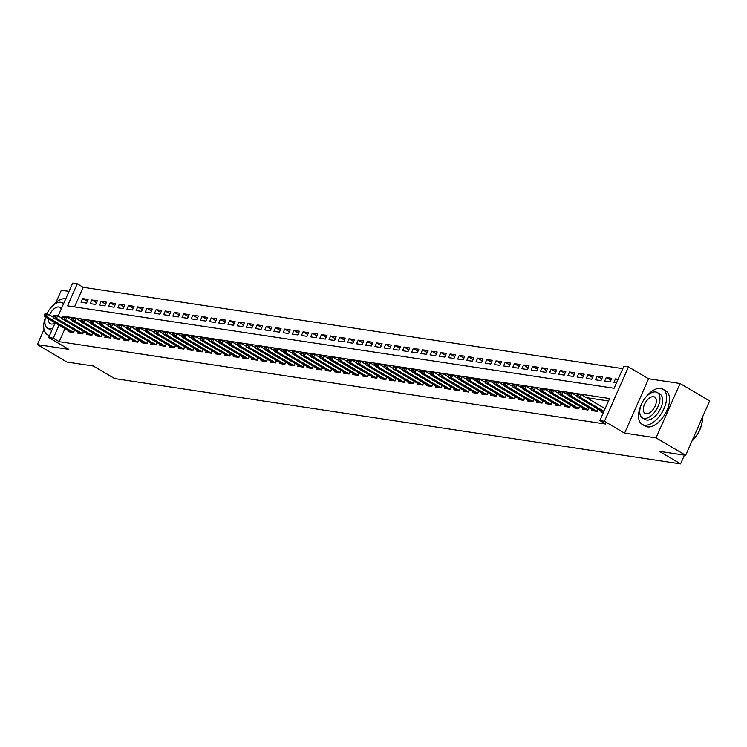 <?xml version="1.0" encoding="UTF-8"?>
<svg xmlns="http://www.w3.org/2000/svg" width="747" height="747" viewBox="0 0 747 747"><rect width="100%" height="100%" fill="white"/><g stroke="black" fill="none" stroke-linecap="round" stroke-linejoin="round"><path stroke-width="1.12" d="M58.163 316.009L72.674 283.113L77.268 283.804L67.538 305.85L614.146 388.253L623.866 366.207L628.46 366.898L604.472 421.28L599.878 420.589L609.608 398.543L63 316.14L62.048 318.297M648.592 378.757L624.604 433.139L656.062 437.882L685.662 455.315L709.65 400.934L680.05 383.5L648.592 378.757L628.46 366.898M69.023 291.386L61.338 290.228L55.969 302.395M622.793 368.644L83.188 287.296L77.268 283.804M656.062 437.882L680.05 383.5M44.008 329.52L37.35 344.61L68.817 349.353L48.686 337.495L55.166 322.807M685.662 455.315L659.256 451.337L680.564 463.887L114.674 378.58L93.356 366.021L66.95 362.043L37.35 344.61M601.298 410.971L600.859 411.97L603.511 412.372M592.11 409.589L591.671 410.579L597.18 411.41L598.179 409.141M582.921 408.207L582.483 409.197L587.992 410.028L589 407.759M573.733 406.816L573.294 407.815L578.804 408.646L579.812 406.368M564.545 405.434L564.106 406.424L569.625 407.255L570.624 404.986M555.357 404.052L554.918 405.042L560.437 405.873L561.436 403.604M546.178 402.661L545.74 403.66L551.249 404.491L552.248 402.213M536.99 401.279L536.551 402.269L542.061 403.1L543.06 400.831M527.802 399.897L527.363 400.887L532.872 401.718L533.881 399.449M518.614 398.506L518.175 399.505L523.684 400.336L524.693 398.058M509.426 397.124L508.987 398.123L514.506 398.954L515.505 396.676M500.238 395.742L499.799 396.732L505.317 397.563L506.317 395.294M491.059 394.351L490.62 395.35L496.129 396.181L497.128 393.912M481.871 392.969L481.432 393.968L486.941 394.799L487.94 392.52M472.683 391.587L472.244 392.577L477.753 393.408L478.762 391.139M463.495 390.205L463.056 391.195L468.565 392.026L469.574 389.757M454.307 388.813L453.868 389.813L459.386 390.644L460.385 388.365M445.119 387.432L444.68 388.421L450.198 389.252L451.197 386.983M435.931 386.05L435.501 387.039L441.01 387.87L442.009 385.601M426.752 384.658L426.313 385.657L431.822 386.488L432.821 384.21M417.564 383.276L417.125 384.266L422.634 385.097L423.633 382.828M408.376 381.894L407.937 382.884L413.446 383.715L414.454 381.446M399.187 380.503L398.749 381.502L404.267 382.333L405.266 380.055M389.999 379.121L389.56 380.111L395.079 380.942L396.078 378.673M380.811 377.739L380.382 378.729L385.891 379.56L386.89 377.291M371.632 376.348L371.194 377.347L376.703 378.178L377.702 375.9M362.444 374.966L362.006 375.956L367.515 376.787L368.514 374.518M353.256 373.584L352.817 374.574L358.327 375.405L359.335 373.136M344.068 372.193L343.629 373.192L349.138 374.023L350.147 371.745M334.88 370.811L334.441 371.81L339.96 372.641L340.959 370.363M325.692 369.429L325.262 370.419L330.772 371.25L331.771 368.981M316.513 368.038L316.074 369.037L321.583 369.868L322.583 367.599M307.325 366.656L306.886 367.655L312.395 368.486L313.395 366.207M298.137 365.274L297.698 366.263L303.207 367.094L304.216 364.825M288.949 363.882L288.51 364.881L294.019 365.713L295.028 363.444M279.761 362.5L279.322 363.5L284.84 364.331L285.84 362.052M270.573 361.118L270.134 362.108L275.652 362.939L276.651 360.67M261.394 359.737L260.955 360.726L266.464 361.557L267.463 359.288M252.206 358.345L251.767 359.344L257.276 360.175L258.275 357.897M243.018 356.963L242.579 357.953L248.088 358.784L249.096 356.515M233.83 355.581L233.391 356.571L238.9 357.402L239.908 355.133M224.642 354.19L224.203 355.189L229.721 356.02L230.72 353.742M215.453 352.808L215.015 353.798L220.533 354.629L221.532 352.36M206.275 351.426L205.836 352.416L211.345 353.247L212.344 350.978M197.087 350.035L196.648 351.034L202.157 351.865L203.156 349.587M187.899 348.653L187.46 349.643L192.969 350.474L193.977 348.205M178.71 347.271L178.272 348.261L183.781 349.092L184.789 346.823M169.522 345.88L169.083 346.879L174.602 347.71L175.601 345.431M160.334 344.498L159.895 345.488L165.414 346.319L166.413 344.05M151.155 343.116L150.717 344.106L156.226 344.937L157.225 342.668M141.967 341.724L141.528 342.724L147.038 343.555L148.037 341.286M132.779 340.343L132.34 341.342L137.85 342.173L138.858 339.894M123.591 338.961L123.152 339.95L128.661 340.781L129.67 338.512M114.403 337.569L113.964 338.568L119.483 339.399L120.482 337.13M105.215 336.187L104.776 337.186L110.295 338.017L111.294 335.739M96.036 334.805L95.597 335.795L101.106 336.626L102.106 334.357M86.848 333.423L86.409 334.413L91.918 335.244L92.917 332.975M77.66 332.032L77.221 333.031L82.73 333.862L83.739 331.584M87.287 301.321L82.618 298.576L88.137 299.407L86.512 303.077L81.003 302.246L82.618 298.576M96.475 302.703L91.806 299.958L97.315 300.789L95.7 304.459L90.182 303.627L91.806 299.958M105.663 304.094L100.994 301.34L106.504 302.171L104.888 305.85L99.37 305.019L100.994 301.34M114.842 305.476L110.182 302.731L115.692 303.553L114.067 307.232L108.558 306.401L110.182 302.731M124.03 306.858L119.371 304.113L124.88 304.944L123.255 308.614L117.746 307.783L119.371 304.113M133.218 308.24L128.549 305.495L134.068 306.326L132.443 310.005L126.934 309.174L128.549 305.495M142.406 309.632L137.737 306.877L143.256 307.708L141.631 311.387L136.122 310.556L137.737 306.877M151.594 311.013L146.926 308.268L152.435 309.099L150.819 312.769L145.301 311.938L146.926 308.268M160.782 312.395L156.114 309.65L161.623 310.481L160.007 314.16L154.489 313.329L156.114 309.65M169.961 313.787L165.302 311.032L170.811 311.863L169.186 315.542L163.677 314.711L165.302 311.032M179.149 315.169L174.49 312.423L179.999 313.254L178.374 316.924L172.865 316.093L174.49 312.423M188.337 316.551L183.669 313.805L189.187 314.636L187.562 318.315L182.053 317.484L183.669 313.805M197.525 317.942L192.857 315.187L198.375 316.018L196.75 319.697L191.241 318.866L192.857 315.187M206.714 319.324L202.045 316.579L207.554 317.41L205.939 321.079L200.429 320.248L202.045 316.579M215.902 320.706L211.233 317.961L216.742 318.792L215.127 322.471L209.608 321.64L211.233 317.961M225.08 322.097L220.421 319.342L225.93 320.174L224.305 323.853L218.796 323.021L220.421 319.342M234.269 323.479L229.609 320.734L235.118 321.565L233.494 325.234L227.984 324.403L229.609 320.734M243.457 324.861L238.788 322.116L244.306 322.947L242.682 326.616L237.172 325.785L238.788 322.116M252.645 326.252L247.976 323.498L253.494 324.329L251.87 328.008L246.361 327.177L247.976 323.498M261.833 327.634L257.164 324.889L262.673 325.72L261.058 329.39L255.549 328.559L257.164 324.889M271.021 329.016L266.352 326.271L271.861 327.102L270.246 330.772L264.727 329.941L266.352 326.271M280.2 330.407L275.54 327.653L281.049 328.484L279.425 332.163L273.916 331.332L275.54 327.653M289.388 331.789L284.728 329.044L290.238 329.875L288.613 333.545L283.104 332.714L284.728 329.044M298.576 333.171L293.907 330.426L299.426 331.257L297.801 334.927L292.292 334.096L293.907 330.426M307.764 334.563L303.095 331.808L308.614 332.639L306.989 336.318L301.48 335.487L303.095 331.808M316.952 335.945L312.283 333.19L317.792 334.021L316.177 337.7L310.668 336.869L312.283 333.19M326.14 337.327L321.471 334.581L326.981 335.412L325.365 339.082L319.847 338.251L321.471 334.581M335.328 338.708L330.66 335.963L336.169 336.794L334.553 340.473L329.035 339.642L330.66 335.963M344.507 340.1L339.848 337.345L345.357 338.176L343.732 341.855L338.223 341.024L339.848 337.345M353.695 341.482L349.026 338.736L354.545 339.568L352.92 343.237L347.411 342.406L349.026 338.736M362.883 342.864L358.215 340.118L363.733 340.949L362.108 344.628L356.599 343.797L358.215 340.118M372.071 344.255L367.403 341.5L372.912 342.331L371.296 346.01L365.787 345.179L367.403 341.5M381.259 345.637L376.591 342.892L382.1 343.723L380.484 347.392L374.966 346.561L376.591 342.892M390.448 347.019L385.779 344.274L391.288 345.105L389.673 348.784L384.154 347.953L385.779 344.274M399.626 348.41L394.967 345.656L400.476 346.487L398.851 350.166L393.342 349.335L394.967 345.656M408.814 349.792L404.146 347.047L409.664 347.878L408.039 351.548L402.53 350.716L404.146 347.047M418.003 351.174L413.334 348.429L418.852 349.26L417.228 352.929L411.718 352.098L413.334 348.429M427.191 352.565L422.522 349.811L428.031 350.642L426.416 354.321L420.906 353.49L422.522 349.811M436.379 353.947L431.71 351.202L437.219 352.033L435.604 355.703L430.085 354.872L431.71 351.202M445.567 355.329L440.898 352.584L446.407 353.415L444.792 357.085L439.273 356.254L440.898 352.584M454.746 356.721L450.086 353.966L455.595 354.797L453.971 358.476L448.461 357.645L450.086 353.966M463.934 358.102L459.265 355.357L464.783 356.188L463.159 359.858L457.65 359.027L459.265 355.357M473.122 359.484L468.453 356.739L473.971 357.57L472.347 361.24L466.838 360.409L468.453 356.739M482.31 360.876L477.641 358.121L483.15 358.952L481.535 362.631L476.026 361.8L477.641 358.121M491.498 362.258L486.829 359.503L492.338 360.334L490.723 364.013L485.205 363.182L486.829 359.503M500.686 363.64L496.017 360.894L501.526 361.725L499.911 365.395L494.393 364.564L496.017 360.894M509.865 365.022L505.205 362.276L510.715 363.107L509.09 366.786L503.581 365.955L505.205 362.276M519.053 366.413L514.394 363.658L519.903 364.489L518.278 368.168L512.769 367.337L514.394 363.658M528.241 367.795L523.572 365.05L529.091 365.881L527.466 369.55L521.957 368.719L523.572 365.05M537.429 369.177L532.76 366.432L538.27 367.263L536.654 370.942L531.145 370.11L532.76 366.432M546.617 370.568L541.948 367.813L547.458 368.644L545.842 372.323L540.324 371.492L541.948 367.813M555.805 371.95L551.137 369.205L556.646 370.036L555.03 373.705L549.512 372.874L551.137 369.205M564.984 373.332L560.325 370.587L565.834 371.418L564.209 375.097L558.7 374.266L560.325 370.587M574.172 374.723L569.513 371.969L575.022 372.8L573.397 376.479L567.888 375.648L569.513 371.969M583.36 376.105L578.692 373.36L584.21 374.191L582.585 377.861L577.076 377.03L578.692 373.36M592.548 377.487L587.88 374.742L593.389 375.573L591.773 379.243L586.264 378.421L587.88 374.742M601.737 378.878L597.068 376.124L602.577 376.955L600.962 380.634L595.443 379.803L597.068 376.124M610.925 380.26L606.256 377.515L611.765 378.346L610.15 382.016L604.631 381.185L606.256 377.515M83.188 287.296L74.532 306.905M618.096 379.299L615.444 378.897L613.819 382.567L616.471 382.968M64.97 328.587L59.2 341.678L605.798 424.081L599.878 420.589M608.534 400.98L586.348 397.637M485.326 380.681L485.13 381.119L486.512 381.334L486.708 380.886L485.326 380.681L486.661 380.382L489.416 380.802L494.486 383.781M457.762 376.525L457.575 376.964L458.947 377.179L459.144 376.731L457.762 376.525L459.106 376.227L461.861 376.647L466.931 379.625M402.642 368.215L402.456 368.663L403.828 368.869L404.024 368.43L402.642 368.215L403.987 367.916L406.742 368.336L411.812 371.315M375.087 364.06L374.891 364.508L376.273 364.713L376.46 364.275L375.087 364.06L376.423 363.761L379.177 364.181L384.247 367.169M347.523 359.905L347.336 360.353L348.709 360.558L348.905 360.119L347.523 359.905L348.868 359.606L351.622 360.026L356.692 363.014M319.968 355.749L319.772 356.198L321.154 356.403L321.341 355.964L319.968 355.749L321.303 355.451L324.058 355.871L329.128 358.859M292.404 351.594L292.217 352.042L293.59 352.248L293.786 351.809L292.404 351.594L293.739 351.295L296.503 351.716L301.573 354.704M264.849 347.448L264.653 347.887L266.035 348.093L266.221 347.654L264.849 347.448L266.184 347.14L268.939 347.56L274.009 350.548M237.285 343.293L237.098 343.732L238.47 343.937L238.666 343.499L237.285 343.293L238.62 342.985L241.384 343.405L246.454 346.393M209.73 339.138L209.534 339.577L210.915 339.782L211.102 339.343L209.73 339.138L211.065 338.839L213.819 339.25L218.89 342.238M182.165 334.983L181.979 335.422L183.351 335.627L183.547 335.188L182.165 334.983L183.501 334.684L186.264 335.095L191.335 338.083M127.046 326.672L126.85 327.111L128.232 327.317L128.428 326.878L127.046 326.672L128.381 326.374L131.145 326.784L136.215 329.772M99.491 322.517L99.295 322.956L100.677 323.162L100.864 322.723L99.491 322.517L100.826 322.218L103.581 322.629L108.651 325.617M71.927 318.362L71.731 318.801L73.113 319.006L73.309 318.567L71.927 318.362L73.262 318.063L76.026 318.474L81.096 321.462M68.472 330.65L68.033 331.64L73.542 332.471L74.551 330.202M680.564 463.887L684.429 455.128M624.604 433.139L604.472 421.28M59.2 341.678L53.28 338.186L48.686 337.495M59.05 325.104L53.28 338.186M63.962 316.7L63 316.14M617.685 380.223L615.444 378.897M44.372 314.207L44.176 314.646L45.558 314.851L45.744 314.412L44.372 314.207L45.707 313.908L48.462 314.319L47.294 316.971L73.561 332.434M45.744 314.412L48.462 314.319L53.616 317.354M70.862 332.07L44.54 316.551L47.294 316.971L45.558 314.851M44.176 314.646L44.54 316.551M65.783 298.744A20.412 11.028 -59.5 0 0 50.273 308.427M45.539 317.139A20.412 11.028 -59.5 0 0 47.378 334.712A20.412 11.028 -59.5 0 0 49.573 335.487M51.842 330.342A14.697 7.937 120.5 0 1 50.273 329.791L47.556 328.185A14.697 7.937 -59.5 0 0 49.181 328.745A14.697 7.937 -59.5 0 0 52.776 328.222M63.56 303.777A14.697 7.937 -59.5 0 0 62.468 302.862A14.697 7.937 -59.5 0 0 60.843 302.292A14.697 7.937 -59.5 0 0 46.828 314.076M45.66 317.214A14.697 7.937 -59.5 0 0 47.556 328.185M48.536 318.904A9.468 5.117 -59.5 0 0 50.208 323.684A9.468 5.117 -59.5 0 0 51.254 324.049A9.468 5.117 -59.5 0 0 55.138 322.863M61.198 309.127A9.468 5.117 -59.5 0 0 59.816 307.362A9.468 5.117 -59.5 0 0 58.77 306.998A9.468 5.117 -59.5 0 0 49.573 314.973M641.337 404.491A20.412 11.028 -59.5 0 0 642.205 424.38A20.412 11.028 -59.5 0 0 644.465 425.174A20.412 11.028 -59.5 0 0 663.112 410.486A20.412 11.028 -59.5 0 0 662.925 389.215A20.412 11.028 -59.5 0 0 660.665 388.421A20.412 11.028 -59.5 0 0 645.109 398.104M642.205 424.38L645.165 426.126A20.412 11.028 -59.5 0 0 647.425 426.91A20.412 11.028 -59.5 0 0 666.072 412.223A20.412 11.028 -59.5 0 0 665.885 390.952L662.925 389.215M657.295 392.53L660.021 394.136A14.697 7.937 120.5 0 1 660.161 409.449A14.697 7.937 120.5 0 1 646.734 420.029A14.697 7.937 120.5 0 1 645.109 419.459L642.383 417.853A14.697 7.937 -59.5 0 0 644.007 418.423A14.697 7.937 -59.5 0 0 657.435 407.843A14.697 7.937 -59.5 0 0 657.295 392.53A14.697 7.937 -59.5 0 0 655.679 391.97A14.697 7.937 -59.5 0 0 642.243 402.54A14.697 7.937 -59.5 0 0 642.383 417.853M646.08 413.717A9.468 5.117 -59.5 0 0 654.736 406.9A9.468 5.117 -59.5 0 0 654.643 397.03A9.468 5.117 -59.5 0 0 653.597 396.666A9.468 5.117 -59.5 0 0 644.941 403.483A9.468 5.117 -59.5 0 0 645.034 413.352A9.468 5.117 -59.5 0 0 646.08 413.717M692.03 440.87A20.412 11.028 -59.5 0 0 702.357 417.965A20.412 11.028 -59.5 0 0 702.339 417.517M702.367 418.189A19.917 10.757 120.5 0 1 702.376 418.413A19.917 10.757 120.5 0 1 691.918 441.132M53.56 315.589L53.364 316.028L54.736 316.242L54.933 315.804L53.56 315.589L54.895 315.29L57.65 315.71L56.483 318.353L82.749 333.816M54.933 315.804L57.65 315.71L62.804 318.745M80.05 333.451L53.728 317.942L56.483 318.353L54.736 316.242M53.364 316.028L53.728 317.942M62.739 316.98L62.552 317.419L63.925 317.624L64.121 317.186L62.739 316.98L64.083 316.672L66.838 317.092L65.671 319.735L91.937 335.207M64.121 317.186L66.838 317.092L71.992 320.127M89.229 334.843L62.916 319.324L65.671 319.735L63.925 317.624M62.552 317.419L62.916 319.324M73.309 318.567L76.026 318.474L74.859 321.126L101.125 336.589M98.417 336.225L72.095 320.706L74.859 321.126L73.113 319.006M71.731 318.801L72.095 320.706M81.115 319.744L80.919 320.183L82.301 320.398L82.497 319.949L81.115 319.744L82.45 319.445L85.205 319.865L84.037 322.508L110.313 337.971M82.497 319.949L85.205 319.865L90.359 322.9M107.605 337.607L81.283 322.088L84.037 322.508L82.301 320.398M80.919 320.183L81.283 322.088M90.303 321.135L90.107 321.574L91.489 321.78L91.685 321.341L90.303 321.135L91.638 320.827L94.393 321.247L93.226 323.89L119.492 339.362M91.685 321.341L94.393 321.247L99.547 324.282M116.793 338.998L90.471 323.479L93.226 323.89L91.489 321.78M90.107 321.574L90.471 323.479M100.864 322.723L103.581 322.629L102.414 325.281L128.68 340.744M125.982 340.38L99.659 324.861L102.414 325.281L100.677 323.162M99.295 322.956L99.659 324.861M108.679 323.899L108.483 324.338L109.856 324.553L110.052 324.105L108.679 323.899L110.014 323.6L112.769 324.021L111.602 326.663L137.868 342.126M110.052 324.105L112.769 324.021L117.923 327.055M135.17 341.762L108.847 326.243L111.602 326.663L109.856 324.553M108.483 324.338L108.847 326.243M117.858 325.281L117.671 325.729L119.044 325.935L119.24 325.496L117.858 325.281L119.203 324.982L121.957 325.403L120.79 328.045L147.056 343.517M119.24 325.496L121.957 325.403L127.111 328.437M144.348 343.144L118.035 327.634L120.79 328.045L119.044 325.935M117.671 325.729L118.035 327.634M128.428 326.878L131.145 326.784L129.978 329.436L156.244 344.899M153.537 344.535L127.214 329.016L129.978 329.436L128.232 327.317M126.85 327.111L127.214 329.016M136.234 328.054L136.038 328.493L137.42 328.708L137.616 328.26L136.234 328.054L137.569 327.756L140.324 328.176L139.157 330.818L165.432 346.281M137.616 328.26L140.324 328.176L145.478 331.21M162.725 345.917L136.402 330.398L139.157 330.818L137.42 328.708M136.038 328.493L136.402 330.398M145.422 329.436L145.226 329.885L146.608 330.09L146.804 329.651L145.422 329.436L146.757 329.138L149.512 329.558L148.345 332.2L174.611 347.672M146.804 329.651L149.512 329.558L154.666 332.592M171.913 347.299L145.59 331.789L148.345 332.2L146.608 330.09M145.226 329.885L145.59 331.789M154.61 330.828L154.414 331.266L155.796 331.472L155.983 331.033L154.61 330.828L155.946 330.529L158.7 330.94L157.533 333.582L183.799 349.054M155.983 331.033L158.7 330.94L163.854 333.974M181.101 348.69L154.778 333.171L157.533 333.582L155.796 331.472M154.414 331.266L154.778 333.171M163.798 332.21L163.602 332.648L164.975 332.863L165.171 332.415L163.798 332.21L165.134 331.911L167.888 332.322L166.721 334.973L192.987 350.436M165.171 332.415L167.888 332.322L173.043 335.366M190.289 350.072L163.966 334.553L166.721 334.973L164.975 332.863M163.602 332.648L163.966 334.553M172.987 333.592L172.79 334.04L174.163 334.245L174.359 333.806L172.987 333.592L174.322 333.293L177.076 333.713L175.909 336.355L202.176 351.818M174.359 333.806L177.076 333.713L182.231 336.748M199.468 351.454L173.155 335.945L175.909 336.355L174.163 334.245M172.79 334.04L173.155 335.945M183.547 335.188L186.264 335.095L185.097 337.737L211.364 353.21M208.656 352.845L182.333 337.327L185.097 337.737L183.351 335.627M181.979 335.422L182.333 337.327M191.353 336.365L191.157 336.804L192.539 337.009L192.735 336.57L191.353 336.365L192.689 336.066L195.443 336.477L194.276 339.129L220.552 354.592M192.735 336.57L195.443 336.477L200.598 339.512M217.844 354.227L191.521 338.708L194.276 339.129L192.539 337.009M191.157 336.804L191.521 338.708M200.541 337.747L200.345 338.195L201.727 338.4L201.923 337.961L200.541 337.747L201.877 337.448L204.631 337.868L203.464 340.511L229.74 355.974M201.923 337.961L204.631 337.868L209.786 340.903M227.032 355.609L200.71 340.1L203.464 340.511L201.727 338.4M200.345 338.195L200.71 340.1M211.102 339.343L213.819 339.25L212.652 341.893L238.919 357.365M236.22 357.001L209.898 341.482L212.652 341.893L210.915 339.782M209.534 339.577L209.898 341.482M218.918 340.52L218.722 340.959L220.094 341.164L220.29 340.725L218.918 340.52L220.253 340.221L223.008 340.632L221.84 343.284L248.107 358.747M220.29 340.725L223.008 340.632L228.162 343.667M245.408 358.383L219.086 342.864L221.84 343.284L220.094 341.164M218.722 340.959L219.086 342.864M228.106 341.902L227.91 342.341L229.282 342.556L229.478 342.117L228.106 341.902L229.441 341.603L232.196 342.023L231.028 344.666L257.295 360.129M229.478 342.117L232.196 342.023L237.35 345.058M254.587 359.765L228.274 344.255L231.028 344.666L229.282 342.556M227.91 342.341L228.274 344.255M238.666 343.499L241.384 343.405L240.217 346.048L266.483 361.52M263.775 361.156L237.462 345.637L240.217 346.048L238.47 343.937M237.098 343.732L237.462 345.637M246.473 344.675L246.277 345.114L247.659 345.319L247.855 344.881L246.473 344.675L247.808 344.376L250.562 344.787L249.395 347.439L275.671 362.902M247.855 344.881L250.562 344.787L255.717 347.822M272.963 362.538L246.641 347.019L249.395 347.439L247.659 345.319M246.277 345.114L246.641 347.019M255.661 346.057L255.465 346.496L256.847 346.711L257.043 346.263L255.661 346.057L256.996 345.758L259.751 346.178L258.583 348.821L284.859 364.284M257.043 346.263L259.751 346.178L264.905 349.213M282.151 363.92L255.829 348.401L258.583 348.821L256.847 346.711M255.465 346.496L255.829 348.401M266.221 347.654L268.939 347.56L267.771 350.203L294.038 365.675M291.339 365.311L265.017 349.792L267.771 350.203L266.035 348.093M264.653 347.887L265.017 349.792M274.037 348.83L273.841 349.269L275.213 349.475L275.41 349.036L274.037 348.83L275.372 348.532L278.127 348.942L276.96 351.594L303.226 367.057M275.41 349.036L278.127 348.942L283.281 351.977M300.527 366.693L274.205 351.174L276.96 351.594L275.213 349.475M273.841 349.269L274.205 351.174M283.225 350.212L283.029 350.651L284.402 350.866L284.598 350.418L283.225 350.212L284.56 349.913L287.315 350.334L286.148 352.976L312.414 368.439M284.598 350.418L287.315 350.334L292.469 353.368M309.706 368.075L283.393 352.556L286.148 352.976L284.402 350.866M283.029 350.651L283.393 352.556M293.786 351.809L296.503 351.716L295.336 354.358L321.602 369.83M318.894 369.457L292.581 353.947L295.336 354.358L293.59 352.248M292.217 352.042L292.581 353.947M301.592 352.986L301.396 353.424L302.778 353.63L302.974 353.191L301.592 352.986L302.927 352.687L305.682 353.098L304.524 355.749L330.79 371.212M302.974 353.191L305.682 353.098L310.836 356.132M328.082 370.848L301.76 355.329L304.524 355.749L302.778 353.63M301.396 353.424L301.76 355.329M310.78 354.367L310.584 354.806L311.966 355.021L312.162 354.573L310.78 354.367L312.115 354.069L314.87 354.489L313.703 357.131L339.978 372.594M312.162 354.573L314.87 354.489L320.024 357.524M337.27 372.23L310.948 356.711L313.703 357.131L311.966 355.021M310.584 354.806L310.948 356.711M321.341 355.964L324.058 355.871L322.891 358.513L349.157 373.986M346.459 373.612L320.136 358.102L322.891 358.513L321.154 356.403M319.772 356.198L320.136 358.102M329.156 357.141L328.96 357.58L330.333 357.785L330.529 357.346L329.156 357.141L330.491 356.842L333.246 357.253L332.079 359.905L358.345 375.368M330.529 357.346L333.246 357.253L338.4 360.287M355.647 375.003L329.324 359.484L332.079 359.905L330.333 357.785M328.96 357.58L329.324 359.484M338.344 358.523L338.148 358.962L339.521 359.176L339.717 358.728L338.344 358.523L339.68 358.224L342.434 358.635L341.267 361.287L367.533 376.749M339.717 358.728L342.434 358.635L347.588 361.679M364.825 376.385L338.512 360.866L341.267 361.287L339.521 359.176M338.148 358.962L338.512 360.866M348.905 360.119L351.622 360.026L350.455 362.668L376.721 378.131M374.014 377.767L347.7 362.258L350.455 362.668L348.709 360.558M347.336 360.353L347.7 362.258M356.711 361.296L356.515 361.735L357.897 361.94L358.093 361.501L356.711 361.296L358.046 360.997L360.801 361.408L359.643 364.05L385.91 379.523M358.093 361.501L360.801 361.408L365.955 364.443M383.202 379.159L356.879 363.64L359.643 364.05L357.897 361.94M356.515 361.735L356.879 363.64M365.899 362.678L365.703 363.117L367.085 363.322L367.281 362.883L365.899 362.678L367.235 362.379L369.989 362.79L368.822 365.442L395.098 380.905M367.281 362.883L369.989 362.79L375.143 365.825M392.39 380.54L366.067 365.022L368.822 365.442L367.085 363.322M365.703 363.117L366.067 365.022M376.46 364.275L379.177 364.181L378.01 366.824L404.276 382.287M401.578 381.922L375.255 366.413L378.01 366.824L376.273 364.713M374.891 364.508L375.255 366.413M384.275 365.451L384.079 365.89L385.452 366.095L385.648 365.656L384.275 365.451L385.611 365.152L388.365 365.563L387.198 368.206L413.464 383.678M385.648 365.656L388.365 365.563L393.52 368.598M410.766 383.314L384.444 367.795L387.198 368.206L385.452 366.095M384.079 365.89L384.444 367.795M393.464 366.833L393.267 367.272L394.64 367.477L394.836 367.038L393.464 366.833L394.799 366.534L397.553 366.945L396.386 369.597L422.653 385.06M394.836 367.038L397.553 366.945L402.708 369.98M419.954 384.696L393.632 369.177L396.386 369.597L394.64 367.477M393.267 367.272L393.632 369.177M404.024 368.43L406.742 368.336L405.574 370.979L431.841 386.442M429.133 386.078L402.82 370.568L405.574 370.979L403.828 368.869M402.456 368.663L402.82 370.568M411.83 369.606L411.634 370.045L413.016 370.251L413.212 369.812L411.83 369.606L413.166 369.307L415.93 369.718L414.762 372.361L441.029 387.833M413.212 369.812L415.93 369.718L421.075 372.753M438.321 387.469L411.999 371.95L414.762 372.361L413.016 370.251M411.634 370.045L411.999 371.95M421.019 370.988L420.822 371.427L422.204 371.632L422.4 371.194L421.019 370.988L422.354 370.689L425.108 371.1L423.941 373.752L450.217 389.215M422.4 371.194L425.108 371.1L430.263 374.135M447.509 388.851L421.187 373.332L423.941 373.752L422.204 371.632M420.822 371.427L421.187 373.332M430.207 372.37L430.011 372.809L431.392 373.024L431.579 372.576L430.207 372.37L431.542 372.071L434.296 372.492L433.129 375.134L459.396 390.597M431.579 372.576L434.296 372.492L439.451 375.526M456.697 390.233L430.375 374.714L433.129 375.134L431.392 373.024M430.011 372.809L430.375 374.714M439.395 373.761L439.199 374.2L440.571 374.406L440.767 373.967L439.395 373.761L440.73 373.453L443.485 373.873L442.317 376.516L468.584 391.988M440.767 373.967L443.485 373.873L448.639 376.908M465.885 391.624L439.563 376.105L442.317 376.516L440.571 374.406M439.199 374.2L439.563 376.105M448.583 375.143L448.387 375.582L449.759 375.788L449.955 375.349L448.583 375.143L449.918 374.845L452.673 375.255L451.505 377.907L477.772 393.37M449.955 375.349L452.673 375.255L457.827 378.29M475.073 393.006L448.751 377.487L451.505 377.907L449.759 375.788M448.387 375.582L448.751 377.487M459.144 376.731L461.861 376.647L460.694 379.289L486.96 394.752M484.252 394.388L457.939 378.869L460.694 379.289L458.947 377.179M457.575 376.964L457.939 378.869M466.95 377.917L466.754 378.355L468.136 378.561L468.332 378.122L466.95 377.917L468.285 377.608L471.049 378.029L469.882 380.671L496.148 396.143M468.332 378.122L471.049 378.029L476.194 381.063M493.44 395.779L467.118 380.26L469.882 380.671L468.136 378.561M466.754 378.355L467.118 380.26M476.138 379.299L475.942 379.737L477.324 379.943L477.52 379.504L476.138 379.299L477.473 379L480.228 379.411L479.06 382.062L505.336 397.525M477.52 379.504L480.228 379.411L485.382 382.445M502.628 397.161L476.306 381.642L479.06 382.062L477.324 379.943M475.942 379.737L476.306 381.642M486.708 380.886L489.416 380.802L488.249 383.444L514.515 398.907M511.816 398.543L485.494 383.024L488.249 383.444L486.512 381.334M485.13 381.119L485.494 383.024M494.514 382.062L494.318 382.511L495.7 382.716L495.887 382.277L494.514 382.062L495.849 381.764L498.604 382.184L497.437 384.826L523.703 400.299M495.887 382.277L498.604 382.184L503.758 385.219M521.004 399.925L494.682 384.416L497.437 384.826L495.7 382.716M494.318 382.511L494.682 384.416M503.702 383.454L503.506 383.893L504.879 384.098L505.075 383.659L503.702 383.454L505.037 383.155L507.792 383.566L506.625 386.218L532.891 401.681M505.075 383.659L507.792 383.566L512.946 386.601M530.193 401.316L503.87 385.797L506.625 386.218L504.879 384.098M503.506 383.893L503.87 385.797M512.881 384.836L512.694 385.275L514.067 385.489L514.263 385.041L512.881 384.836L514.225 384.537L516.98 384.948L515.813 387.6L542.079 403.063M514.263 385.041L516.98 384.948L522.134 387.992M539.371 402.698L513.058 387.179L515.813 387.6L514.067 385.489M512.694 385.275L513.058 387.179M522.069 386.218L521.873 386.666L523.255 386.871L523.451 386.432L522.069 386.218L523.404 385.919L526.168 386.339L525.001 388.982L551.267 404.454M523.451 386.432L526.168 386.339L531.313 389.374M548.559 404.08L522.237 388.571L525.001 388.982L523.255 386.871M521.873 386.666L522.237 388.571M531.257 387.609L531.061 388.048L532.443 388.253L532.639 387.814L531.257 387.609L532.592 387.31L535.347 387.721L534.18 390.364L560.455 405.836M532.639 387.814L535.347 387.721L540.501 390.756M557.748 405.472L531.425 389.953L534.18 390.364L532.443 388.253M531.061 388.048L531.425 389.953M540.445 388.991L540.249 389.43L541.631 389.645L541.827 389.196L540.445 388.991L541.78 388.692L544.535 389.103L543.368 391.755L569.634 407.218M541.827 389.196L544.535 389.103L549.689 392.138M566.936 406.854L540.613 391.335L543.368 391.755L541.631 389.645M540.249 389.43L540.613 391.335M549.633 390.373L549.437 390.821L550.819 391.026L551.006 390.588L549.633 390.373L550.969 390.074L553.723 390.494L552.556 393.137L578.822 408.6M551.006 390.588L553.723 390.494L558.877 393.529M576.124 408.236L549.801 392.726L552.556 393.137L550.819 391.026M549.437 390.821L549.801 392.726M558.821 391.764L558.625 392.203L559.998 392.408L560.194 391.97L558.821 391.764L560.157 391.465L562.911 391.876L561.744 394.519L588.01 409.991M560.194 391.97L562.911 391.876L568.065 394.911M585.312 409.627L558.989 394.108L561.744 394.519L559.998 392.408M558.625 392.203L558.989 394.108M568 393.146L567.813 393.585L569.186 393.79L569.382 393.352L568 393.146L569.345 392.847L572.099 393.258L570.932 395.91L597.198 411.373M569.382 393.352L572.099 393.258L577.254 396.293M594.491 411.009L568.178 395.49L570.932 395.91L569.186 393.79M567.813 393.585L568.178 395.49M577.188 394.528L576.992 394.976L578.374 395.182L578.57 394.743L577.188 394.528L578.523 394.229L581.287 394.649L605.126 408.693M578.57 394.743L581.287 394.649L580.12 397.292L603.959 411.336M603.539 412.297L577.356 396.881L580.12 397.292L578.374 395.182M576.992 394.976L577.356 396.881M73.346 332.312L74.326 330.071M82.525 333.694L83.515 331.453M91.713 335.076L92.703 332.845M100.901 336.467L101.891 334.226M110.089 337.849L111.079 335.608M119.277 339.231L120.258 337M128.465 340.623L129.446 338.382M137.644 342.005L138.634 339.764M146.832 343.387L147.822 341.155M156.02 344.778L157.01 342.537M165.208 346.16L166.198 343.919M174.396 347.542L175.377 345.31M183.585 348.933L184.565 346.692M192.763 350.315L193.753 348.074M201.951 351.697L202.941 349.465M211.14 353.079L212.129 350.847M220.328 354.47L221.317 352.229M229.516 355.852L230.496 353.62M238.704 357.234L239.684 355.002M247.883 358.625L248.872 356.384M257.071 360.007L258.06 357.766M266.259 361.389L267.249 359.158M275.447 362.781L276.437 360.54M284.635 364.162L285.615 361.922M293.823 365.544L294.804 363.313M303.002 366.936L303.992 364.695M312.19 368.318L313.18 366.077M321.378 369.7L322.368 367.468M330.566 371.091L331.556 368.85M339.754 372.473L340.735 370.232M348.942 373.855L349.923 371.623M358.121 375.246L359.111 373.005M367.309 376.628L368.299 374.387M376.497 378.01L377.487 375.778M385.685 379.392L386.675 377.16M394.874 380.783L395.854 378.542M404.062 382.165L405.042 379.934M413.24 383.547L414.23 381.315M422.428 384.938L423.418 382.697M431.617 386.32L432.606 384.079M440.805 387.702L441.794 385.471M449.993 389.094L450.983 386.853M459.181 390.476L460.161 388.235M468.369 391.858L469.349 389.626M477.548 393.249L478.538 391.008M486.736 394.631L487.726 392.39M495.924 396.013L496.914 393.781M505.112 397.404L506.102 395.163M514.3 398.786L515.281 396.545M523.488 400.168L524.469 397.936M532.667 401.559L533.657 399.318M541.855 402.941L542.845 400.7M551.043 404.323L552.033 402.091M560.231 405.714L561.221 403.473M569.419 407.096L570.4 404.855M578.608 408.478L579.588 406.247M587.786 409.86L588.776 407.629M596.974 411.252L597.964 409.011M47.378 334.712L49.395 335.898M63.654 303.562L62.468 302.862"/></g></svg>
